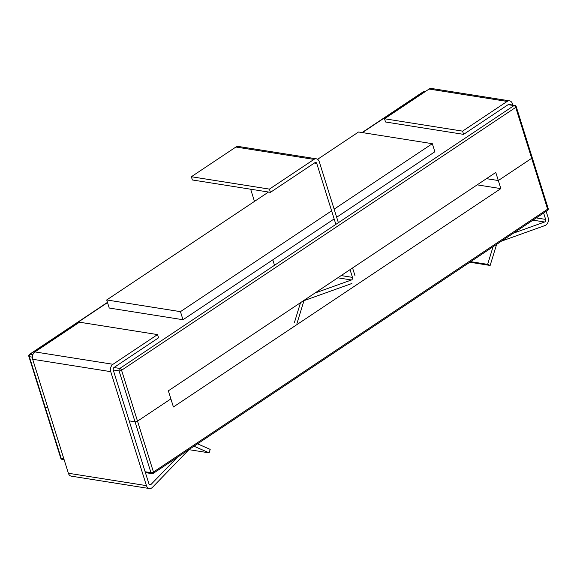 <?xml version="1.0" encoding="UTF-8"?>
<svg xmlns="http://www.w3.org/2000/svg" width="577" height="577" viewBox="0 0 577 577"><rect width="100%" height="100%" fill="white"/><g stroke="black" fill="none" stroke-linecap="round" stroke-linejoin="round"><path stroke-width="0.87" d="M531.677 158.286L515.723 107.394A1.832 0.7 -17.4 0 0 516.242 106.651A1.832 1.832 0 0 0 514.785 105.389L508.943 104.466A1.832 1.342 99 0 0 508.149 104.661L513.992 105.584A1.832 1.031 56.3 0 1 515.723 107.394L121.567 370.254L153.46 472.036L547.623 209.177L515.723 107.394A1.832 0.7 -17.4 0 0 516.242 106.651L532.189 157.543A1.832 0.7 162.6 0 1 531.677 158.286A1.832 0.7 -17.4 0 0 532.189 157.543A1.832 0.7 162.6 0 1 531.677 158.286L498.304 180.536L495.773 172.458L168.354 390.817L170.886 398.895L137.514 421.145A1.832 0.7 162.6 0 1 135.025 421.794L129.19 420.864L135.025 421.794A1.832 0.7 -17.4 0 0 137.514 421.145L170.886 398.895L168.354 390.817L495.773 172.458L498.304 180.536L486.469 178.661L498.304 180.536L531.677 158.286L498.304 180.536L500.836 188.614L173.417 406.973L170.886 398.895L137.514 421.145A1.832 0.7 162.6 0 1 135.025 421.794L129.19 420.864M47.92 407.982L45.287 407.564A1.832 0.7 162.6 0 1 44.797 407.268A1.832 0.7 -17.4 0 0 45.287 407.564L47.92 407.982L45.287 407.564A1.832 0.7 162.6 0 1 44.797 407.268L28.85 356.377A1.832 0.7 -17.4 0 0 29.34 356.673A1.832 1.342 -81 0 1 30.091 354.213A1.832 1.031 -123.7 0 0 29.578 354.307A1.832 1.832 0 0 0 28.85 356.377A1.832 0.7 -17.4 0 0 29.34 356.673A1.832 1.342 -81 0 1 30.091 354.213L107.524 302.579L30.091 354.213A1.832 1.031 -123.7 0 0 29.578 354.307A1.832 1.832 0 0 0 28.85 356.377L60.744 458.16A1.832 1.832 0 0 0 62.208 459.422A1.832 1.342 -81 0 1 61.234 458.455A1.832 0.7 162.6 0 1 60.744 458.16M548.143 208.434A1.832 0.7 162.6 0 1 547.623 209.177A1.832 1.031 56.3 0 1 547.407 210.504A1.832 1.832 0 0 0 548.143 208.434L532.189 157.543A1.832 0.7 -17.4 0 0 531.706 157.247M477.172 184.864L500.836 188.614M462.588 131.138L384.527 118.761L385.537 121.992L463.598 134.369L462.588 131.138L507.14 101.429A5.496 4.032 -81 0 1 509.52 100.845A5.496 4.032 -81 0 1 512.434 103.752L512.852 105.086M384.527 118.761L429.079 89.046A5.496 4.032 -81 0 1 431.452 88.469L509.52 100.845M513.4 233.18L544.601 222.001A1.832 1.342 99 0 0 545.633 219.404L543.635 213.021M532.189 157.543L516.242 106.651A1.832 1.832 0 0 0 514.785 105.389A1.832 1.342 99 0 0 513.992 105.584L508.149 104.661L463.598 134.369M496.609 244.381L490.147 265.456L487.644 264.36L493.046 246.761M546.152 211.341L548.15 217.724A5.496 4.032 -81 0 1 545.056 225.513L501.478 241.136M469.837 262.232L490.147 265.456M470.688 261.669L487.644 264.36M177.189 457.402L150.972 484.507A1.832 1.342 -81 0 1 149.926 484.911A1.832 1.342 -81 0 1 148.953 483.944L113.236 369.972A1.832 1.342 -81 0 1 113.994 367.52L158.545 337.812L157.528 334.581L79.467 322.197L34.916 351.912A5.496 4.032 99 0 0 32.658 359.276L68.374 473.248A5.496 4.032 99 0 0 71.296 476.155L149.356 488.531A5.496 4.032 99 0 0 152.494 487.313L189.112 449.454M157.528 334.581L112.977 364.289A5.496 4.032 99 0 0 110.719 371.653L146.435 485.625A5.496 4.032 99 0 0 149.356 488.531M193.98 446.201L209.134 452.858L210.201 449.389L197.543 443.828M209.134 452.858L188.91 449.656M182.988 319.73L109.233 308.031L106.702 299.953L268.514 192.04L106.702 299.953L109.233 308.031L182.988 319.73L180.457 311.652L106.702 299.953L180.457 311.652L182.988 319.73L334.148 218.921L182.988 319.73M358.555 131.996L432.317 143.687L434.849 151.765L336.665 217.248L434.849 151.765L432.317 143.687L334.133 209.17L432.317 143.687L358.555 131.996L317.588 159.317L358.555 131.996M331.616 210.843L180.457 311.652L331.616 210.843M498.304 180.536L486.469 178.661M269.416 189.112L191.355 176.735L192.372 179.966L270.433 192.343L269.416 189.112L313.967 159.403A5.496 4.032 -81 0 1 316.347 158.819A5.496 4.032 -81 0 1 319.269 161.726L338.374 222.7M191.355 176.735L235.906 147.027A5.496 4.032 -81 0 1 238.287 146.443L316.347 158.819M274.4 265.002L272.784 259.845M254.471 201.409L250.649 189.206M314.941 293.058L351.436 279.975A1.832 1.342 99 0 0 352.468 277.378L350.044 269.647M335.857 224.381L316.751 163.406A1.832 1.342 99 0 0 315.778 162.44A1.832 1.342 99 0 0 314.984 162.635L270.433 192.343M294.479 322.334L300.509 302.68M351.891 283.487L304.685 300.408A1.832 1.342 99 0 0 303.668 301.62L296.975 323.43M352.561 267.966L354.985 275.698M45.287 407.564L29.34 356.673L32.37 357.149L29.34 356.673L61.234 458.455L63.867 458.874M135.025 421.794L119.078 370.903L113.236 369.972L119.078 370.903A1.832 0.7 -17.4 0 0 121.567 370.254A1.832 1.031 -123.7 0 0 119.828 368.443A1.832 1.342 99 0 0 119.078 370.903A1.832 0.7 -17.4 0 0 121.567 370.254A1.832 1.031 -123.7 0 0 119.828 368.443L113.994 367.52L119.828 368.443A1.832 1.342 99 0 0 119.078 370.903L150.972 472.686A1.832 1.342 99 0 0 151.946 473.652A1.832 1.832 0 0 0 153.251 473.364A1.832 1.031 -123.7 0 0 153.46 472.036A1.832 0.7 162.6 0 1 150.972 472.686L145.137 471.755M32.846 354.653L30.091 354.213L32.846 354.653M508.943 104.466L514.785 105.389A1.832 1.342 99 0 0 513.992 105.584L119.828 368.443L513.992 105.584A1.832 1.031 56.3 0 1 515.723 107.394L121.567 370.254L137.514 421.145M424.246 91.354L425.357 91.527L424.246 91.354A1.832 1.342 -81 0 1 425.04 91.159A1.832 1.832 0 0 0 423.742 91.447A1.832 1.031 56.3 0 1 424.246 91.354A1.832 1.342 -81 0 1 425.04 91.159A1.832 1.832 0 0 0 423.742 91.447A1.832 1.031 56.3 0 1 424.246 91.354L362.399 132.602L424.246 91.354M152.739 473.457A1.832 1.031 -123.7 0 0 153.251 473.364L547.407 210.504M536.285 217.918L545.633 219.404M429.079 89.046L507.14 101.429M532.946 220.147L544.601 222.001M110.719 371.653L32.658 359.276M112.977 364.289L34.916 351.912M146.435 485.625L68.374 473.248M150.972 484.507L149.054 484.204M314.386 163.031L316.751 163.406M341.144 275.582L352.468 277.378M235.906 147.027L313.967 159.403M337.797 277.811L351.436 279.975M423.742 91.447L362.096 132.551L423.742 91.447M107.459 302.37L29.578 354.307L107.459 302.37M425.739 91.274L425.04 91.159L425.739 91.274M151.946 473.652L145.404 472.613M64.141 459.725L62.208 459.422"/></g></svg>
